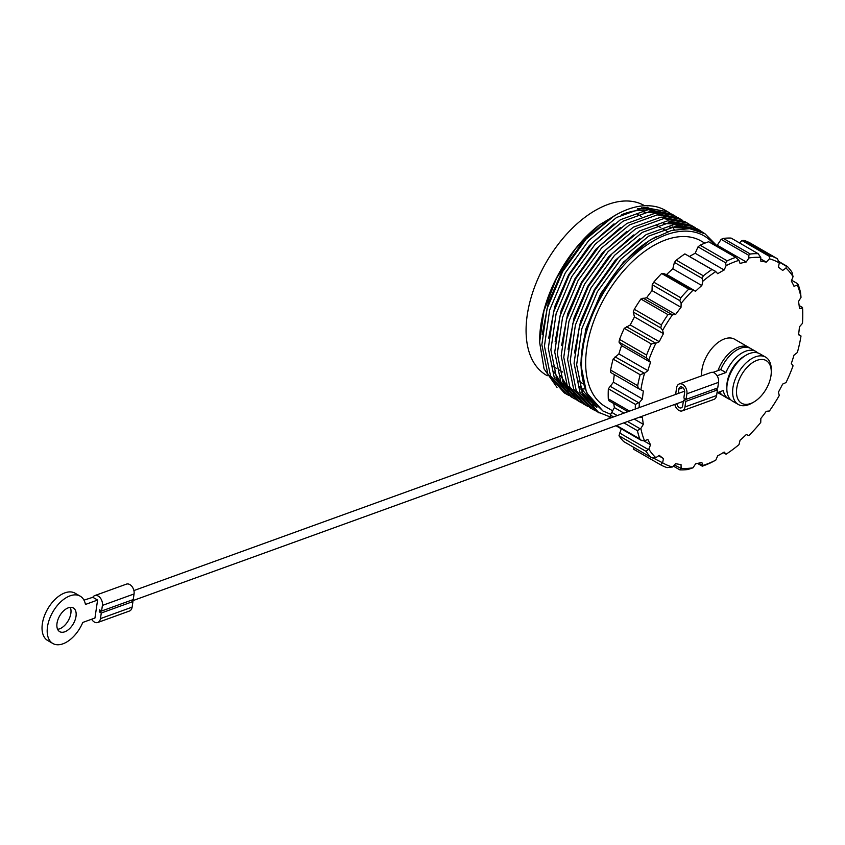 <?xml version="1.0" encoding="UTF-8"?>
<svg xmlns="http://www.w3.org/2000/svg" width="845" height="845" viewBox="0 0 845 845"><rect width="100%" height="100%" fill="white"/><g stroke="black" fill="none" stroke-linecap="round" stroke-linejoin="round"><path stroke-width="1.27" d="M714.543 245.145A101.58 58.643 120 0 0 653.301 240.909A101.58 58.643 120 0 0 582.279 377.219C573.913 332.972 609.752 262.89 652.192 238.977L671.543 230.463L689.615 228.657L705.005 233.769L716.539 245.377M637.5 214.313A87.003 50.225 -60 0 1 638.831 215.031L641.418 216.521M584.93 388.848A97.935 56.541 -60 0 1 580.79 389.07M547.264 375.708L546.366 375.191A97.935 56.541 -60 0 1 531.347 296.711A97.935 56.541 -60 0 1 595.324 210.416A97.935 56.541 -60 0 1 644.291 205.567L644.577 205.726M612.467 410.723L605.474 406.688A95.654 55.231 -60 0 1 590.813 330.036A95.654 55.231 -60 0 1 653.301 245.747A95.654 55.231 -60 0 1 701.128 241.005L704.867 243.159M722.443 395.249A27.325 15.78 -60 0 1 721.45 394.742A27.325 15.78 -60 0 1 718.609 392.217M718.007 370.575A27.325 15.78 -60 0 1 735.108 348.763A27.325 15.78 -60 0 1 748.776 347.411A27.325 15.78 -60 0 1 749.705 348.024M748.776 347.411L734.601 339.225A27.325 15.78 120 0 0 720.943 340.577A27.325 15.78 120 0 0 701.677 375.845M698.023 246.856L700.114 245.208L727.175 260.83L725.633 262.795L698.023 246.856L695.171 253.257A111.593 64.431 120 0 0 691.949 255.042A111.593 64.431 120 0 0 689.678 256.394M695.171 253.257L724.165 269.999A111.593 64.431 120 0 0 720.943 271.773A111.593 64.431 120 0 0 717.722 273.717L715.778 271.594A115.691 66.797 120 0 0 702.892 281.174L701.815 285.536A111.593 64.431 120 0 0 695.636 291.198L692.985 290.257A115.691 66.797 120 0 0 681.144 303.344L681.028 307.337A111.593 64.431 120 0 0 675.609 314.488L672.462 314.794A115.691 66.797 120 0 0 662.617 330.321L663.462 333.648A111.593 64.431 120 0 0 659.248 341.707L655.857 343.239A115.691 66.797 120 0 0 648.812 359.949L650.555 362.325A111.593 64.431 120 0 0 647.883 370.638L644.524 373.268A115.691 66.797 120 0 0 640.859 389.809L643.351 391.055A111.593 64.431 120 0 0 642.443 398.946L639.39 402.463A115.691 66.797 120 0 0 639.158 407.628M704.614 233.537L697.569 228.953L674.035 224.538L646.214 234.583L618.392 257.598L594.869 290.11L579.279 327.205L574.072 363.265L580.082 392.851L596.475 411.483L610.882 417.198M610.914 417.303A104.305 60.227 -60 0 1 608.252 416.722M700.146 230.442L676.613 226.027L648.791 236.072L620.969 259.088L597.447 291.599L581.856 328.684L576.649 364.755L582.659 394.34L599.052 412.973M669.831 213.024L665.522 210.458A104.305 60.227 120 0 0 656.48 206.793C643.605 203.856 629.44 206.919 614.009 215.993L586.187 238.998L562.664 271.509L547.074 308.605L541.856 344.675L547.877 374.25L564.27 392.883L568.812 395.428M667.93 211.852L644.408 207.437L616.586 217.482L588.764 240.487L565.231 272.998L549.651 310.094L544.433 346.165L550.454 375.74L566.847 394.372M676.275 216.742L671.796 214.081L648.273 209.666L620.452 219.711L592.63 242.726L569.097 275.227L553.517 312.323L548.299 348.393L554.32 377.979L570.713 396.611L575.255 399.146M674.373 215.57L650.851 211.155L623.029 221.2L595.207 244.205L571.674 276.716L556.094 313.812L550.877 349.883L556.897 379.458L573.29 398.09M682.718 220.471L678.239 217.799L654.717 213.384L626.895 223.429L599.073 246.444L575.54 278.945L559.96 316.041L554.742 352.111L560.763 381.697L577.156 400.329L581.698 402.875M680.816 219.288L657.294 214.873L629.472 224.918L601.64 247.923L578.117 280.434L562.538 317.53L557.32 353.601L563.34 383.186L579.733 401.819M689.15 224.189L684.682 221.517L661.16 217.102L633.338 227.147L605.506 250.162L581.983 282.674L566.404 319.759L561.186 355.829L567.206 385.415L583.599 404.047L588.141 406.593M687.26 223.006L663.737 218.591L635.915 228.636L608.083 251.652L584.56 284.152L568.97 321.248L563.763 357.319L569.784 386.904L586.177 405.537M695.593 227.907L691.125 225.235L667.603 220.82L639.771 230.865L611.949 253.88L588.426 286.392L572.836 323.487L567.629 359.547L573.649 389.133L590.032 407.765L594.584 410.311M693.703 226.724L670.169 222.309L642.348 232.354L614.526 255.37L591.004 287.881L575.413 324.966L570.206 361.037L576.227 390.622L592.609 409.255M695.541 229.713L693.28 227.442M692.15 226.439L690.376 225.045M697.959 230.442L695.435 228.192M694.241 227.273L692.393 226.006M699.597 231.044L696.819 228.763M702.29 232.248L698.836 229.724M582.279 377.219C583.779 386.112 586.705 393.58 591.035 399.622L602.971 411.019L610.692 414.282M653.185 458.001L662.617 462.817A115.691 66.797 120 0 0 672.462 466.979L667.085 467.623A118.427 68.371 -60 0 1 660.579 464.792L633.528 449.17L633.518 447.227M618.994 435.745A118.427 68.371 120 0 0 623.621 441.512L650.671 457.134A118.427 68.371 -60 0 1 646.045 451.367L618.994 435.745L621.244 428.806M613.544 416.902L610.365 415.064A118.427 68.371 120 0 0 611.041 417.81M610.365 415.064L614.368 407.586L623.969 413.131M613.755 403.519A111.593 64.431 120 0 0 614.368 407.586M627.919 411.705L608.97 400.762L608.294 398.829L629.567 411.103M635.271 409.043A118.427 68.371 -60 0 1 635.408 404.428L608.347 388.806A118.427 68.371 120 0 0 608.294 398.829M608.347 388.806L613.449 382.204L642.443 398.946M614.326 374.588A111.593 64.431 120 0 0 613.449 382.204M637.679 385.711L638.313 388.436L610.703 372.497L610.618 370.089L637.679 385.711A118.427 68.371 -60 0 1 640.161 374.715L613.111 359.093A118.427 68.371 120 0 0 610.618 370.089M613.111 359.093L618.899 353.907L647.883 370.638M619.005 342.098L619.533 339.415L646.583 355.037L646.615 358.037L619.005 342.098L621.571 345.594A111.593 64.431 120 0 0 618.899 353.907M646.583 355.037A118.427 68.371 -60 0 1 651.305 343.947L624.254 328.325A118.427 68.371 120 0 0 619.533 339.415M624.254 328.325L630.254 324.966L659.248 341.707M633.232 312.027L634.31 309.291L661.371 324.913L660.843 327.966L633.232 312.027L634.479 316.917A111.593 64.431 120 0 0 630.254 324.966M661.371 324.913A118.427 68.371 -60 0 1 667.941 314.625L640.88 299.014A118.427 68.371 120 0 0 634.31 309.291M640.88 299.014L646.615 297.757L675.609 314.488M652.213 284.723L653.766 282.156L680.816 297.778L679.824 300.662L652.213 284.723L652.034 290.606A111.593 64.431 120 0 0 646.615 297.757M680.816 297.778A118.427 68.371 -60 0 1 688.707 289.127L661.646 273.505A118.427 68.371 120 0 0 653.766 282.156M661.646 273.505L666.652 274.467L695.636 291.198M674.405 262.394L676.306 260.197L703.357 275.819L702.015 278.332L674.405 262.394L672.831 268.794A111.593 64.431 120 0 0 666.652 274.467M703.357 275.819A118.427 68.371 -60 0 1 711.923 269.513L684.872 253.901A118.427 68.371 120 0 0 676.306 260.197M684.872 253.901L715.778 271.594M727.175 260.83A118.427 68.371 -60 0 1 735.72 257.376L708.67 241.754A118.427 68.371 120 0 0 700.114 245.208M721.155 239.357L723.267 238.396L750.318 254.018L748.765 255.296L721.155 239.357L717.257 245.24A111.593 64.431 120 0 0 715.366 245.631M750.318 254.018A118.427 68.371 -60 0 1 758.166 253.701L731.105 238.079A118.427 68.371 120 0 0 723.267 238.396M741.921 240.519L743.875 240.318L770.936 255.94L769.531 256.457L741.921 240.519L739.586 242.969M770.936 255.94A118.427 68.371 -60 0 1 777.432 258.771L750.381 243.149A118.427 68.371 120 0 0 743.875 240.318M674.342 464.982L681.144 468.405A115.691 66.797 120 0 0 692.985 467.813L695.636 463.81A111.593 64.431 120 0 0 701.815 462.342L702.892 465.458A115.691 66.797 120 0 0 715.778 460.155L717.722 455.793A111.593 64.431 120 0 0 724.165 452.075L726.098 454.198A115.691 66.797 120 0 0 738.995 444.618L740.062 440.256A111.593 64.431 120 0 0 746.241 434.594L748.892 435.534A115.691 66.797 120 0 0 760.743 422.447L760.859 418.455A111.593 64.431 120 0 0 766.278 411.304L769.425 410.997A115.691 66.797 120 0 0 779.27 395.471L778.414 392.143A111.593 64.431 120 0 0 782.639 384.084L786.03 382.553A115.691 66.797 120 0 0 793.064 365.843L791.321 363.466A111.593 64.431 120 0 0 793.994 355.153L797.353 352.523A115.691 66.797 120 0 0 801.018 335.983L798.525 334.736A111.593 64.431 120 0 0 799.444 326.846L802.486 323.329A115.691 66.797 120 0 0 802.75 315.66A115.691 66.797 120 0 0 802.486 308.298L799.444 308.298A111.593 64.431 120 0 0 798.525 301.464L801.018 297.345A115.691 66.797 120 0 0 797.353 285.04L793.994 286.275A111.593 64.431 120 0 0 791.321 281.058L793.064 276.674A115.691 66.797 120 0 0 786.03 268.087L782.639 270.463A111.593 64.431 120 0 0 778.414 267.284L779.27 262.975A115.691 66.797 120 0 0 769.425 258.813L766.278 262.14A111.593 64.431 120 0 0 760.859 261.253L760.743 257.387A115.691 66.797 120 0 0 748.892 257.978L746.241 261.982A111.593 64.431 120 0 0 740.062 263.45L738.995 260.334A115.691 66.797 120 0 0 726.098 265.636L724.165 269.999M639.369 417.24A115.691 66.797 120 0 0 639.39 417.493L642.443 417.493A111.593 64.431 120 0 0 643.351 424.327L640.859 428.447A115.691 66.797 120 0 0 644.524 440.752L647.883 439.516A111.593 64.431 120 0 0 650.555 444.734L648.812 449.117A115.691 66.797 120 0 0 655.857 457.705L659.248 455.328A111.593 64.431 120 0 0 663.462 458.508L662.617 462.817M672.462 466.979L675.609 463.651A111.593 64.431 120 0 0 681.028 464.539L681.144 468.405M692.985 467.813L687.693 469.545A118.427 68.371 -60 0 1 679.855 469.862L673.307 466.081M680.774 468.7L679.855 469.862M662.121 463.155L660.579 464.792M650.671 457.134L652.889 458.032L655.857 457.705M619.596 432.967L648.199 449.477L648.812 449.117M648.199 449.477L646.045 451.367M616.575 425.5L639.802 438.914A118.427 68.371 -60 0 1 637.426 430.686L623.863 422.859M639.802 438.914L641.577 440.541L644.524 440.752M627.571 421.518L640.14 428.774L640.859 428.447M640.14 428.774L637.426 430.686M609.995 386.197L638.598 402.706L639.39 402.463M638.598 402.706L635.408 404.428M638.313 388.436L640.859 389.809M615.097 356.886L644.524 373.268M643.7 373.395L640.161 374.715M646.615 358.037L648.812 359.949M626.42 326.709L655.857 343.239M655.023 343.218L651.305 343.947M660.843 327.966L662.617 330.321M643.056 298.105L672.462 314.794M671.648 314.615L667.941 314.625M679.824 300.662L681.144 303.344M663.642 273.4L692.985 290.257M692.245 289.909L688.707 289.127M702.015 278.332L702.892 281.174M715.134 271.097L711.923 269.513M725.633 262.795L726.098 265.636M735.72 257.376L738.995 260.334M748.765 255.296L748.892 257.978M758.166 253.701L760.743 257.387M769.531 256.457L769.425 258.813M777.432 258.771L779.27 262.975M778.636 261.401L787.339 266.428A118.427 68.371 -60 0 1 791.966 272.196L793.064 276.674M787.339 266.428L786.241 266.175L786.03 268.087M797.353 285.04L797.553 283.656L798.208 284.649A118.427 68.371 -60 0 1 800.595 292.866L801.018 297.345M802.486 308.298L802.665 309.112A118.427 68.371 -60 0 1 802.75 313.432L802.75 315.66M798.567 334.462L801.018 335.983M723.214 452.656L726.098 454.198M715.778 460.155L710.846 462.733A118.427 68.371 -60 0 1 702.29 466.186L697.526 463.43M698.445 463.218L702.892 465.458M702.649 465.648L702.29 466.186M802.549 307.495L799.138 305.531M797.553 283.656L791.649 280.244M786.241 266.175L778.868 261.908M760.785 258.971L766.278 262.14M717.257 245.24L746.241 261.982M672.831 268.794L701.815 285.536M652.034 290.606L681.028 307.337M634.479 316.917L663.462 333.648M621.571 345.594L650.555 362.325M634.278 419.088L643.351 424.327M611.537 412.254L617.262 415.56M641.577 440.541L615.92 425.732M643.541 440.689L650.555 444.734M658.656 455.74L663.462 458.508M539.606 342.193L539.606 341.137A101.58 58.643 -60 0 1 599.116 225.076L575.603 248.588L556.496 278.29L543.948 310.886L539.606 342.193L544.074 368.916L557.013 387.39M617.22 214.176L599.116 225.076M654.6 209.402L641.693 207.807M621.614 214.704A97.935 56.541 -60 0 1 644.059 210.299M650.798 211.155A97.935 56.541 -60 0 1 651.727 211.377A97.935 56.541 -60 0 0 651.675 211.366M653.798 211.958A97.935 56.541 -60 0 1 657.072 213.183M672.62 226.893A97.935 56.541 -60 0 1 674.268 229.777M652.16 211.873A97.935 56.541 -60 0 1 653.586 213.521M607.618 220.112L582.892 241.913L562.105 271.192L548.331 302.795L542.247 334.366M667.603 215.866L665.374 214.693M661.487 213.13L649.372 211.334M614.061 223.83L589.335 245.631L568.548 274.91L554.774 306.513L548.69 338.084M555.915 377.208L563.974 387.549M567.407 390.316L571.051 392.598L567.206 390.031M684.049 228.488L683.077 227.263M682.728 226.851L681.746 225.742M680.056 224.052L677.774 222.098M675.757 220.651L674.046 219.584M620.494 227.548L595.778 249.349L574.991 278.628L561.217 310.242L555.133 341.803M562.358 380.926L570.417 391.267M573.85 394.034L576.596 395.798M686.489 227.77L684.218 225.816M682.2 224.369L680.922 223.566M626.937 231.266L602.221 253.067L581.434 282.346L567.66 313.96L561.576 345.52M689.457 228.646L687.365 227.284M686.922 227.02L684.703 225.847M680.816 224.284L668.691 222.499M633.38 234.984L608.654 256.785L587.866 286.064L574.104 317.678L568.02 349.238M688.897 228.594L675.134 226.217M639.823 238.712L615.097 260.503L594.31 289.782L580.547 321.396L574.463 352.957M581.677 392.091L596.813 407.47L579.744 386.587M656.776 236.41L650.28 239.906L623.441 262.119L600.753 293.511L585.722 329.307L580.716 364.132L586.536 392.682L602.971 411.029M673.697 223.893L673.18 223.122M671.268 220.556L670.381 219.51M662.976 213.215L658.646 210.954M654.136 209.391L637.648 208.62M668.49 216.373L665.089 214.672M660.579 213.109L644.091 212.338M553.971 371.715L563.425 386.672M684.534 228.477L683.616 227.358M683.267 226.956L682.147 225.742M680.552 224.2L678.049 222.14M675.863 220.651L674.933 220.091M560.415 375.433L569.868 390.39M573.649 393.749L577.484 396.316M689.626 228.668L684.418 225.826M679.908 224.263L663.409 223.502M590.37 403.752L593.222 405.22M593.686 405.442L596.718 406.614M688.231 228.551L669.853 227.22M752.335 362.79A24.6 14.196 120 0 0 736.502 392.83A24.6 14.196 120 0 0 753.877 401.998A24.6 14.196 120 0 0 755.419 401.026A24.6 14.196 120 0 0 771.274 371.874A24.6 14.196 120 0 0 752.335 362.79M753.877 401.998L751.944 403.107A27.325 15.78 -60 0 1 738.276 404.459A27.325 15.78 -60 0 1 733.777 383.662A27.325 15.78 -60 0 1 750.233 359.558A27.325 15.78 -60 0 1 765.612 357.129A27.325 15.78 -60 0 1 771.274 369.635L771.274 371.874M726.827 388.605L726.827 386.376A24.6 14.196 -60 0 1 742.681 357.213A24.6 14.196 -60 0 1 744.213 356.252L746.146 355.132A27.325 15.78 120 0 0 744.434 356.21A27.325 15.78 120 0 0 726.827 388.605A27.325 15.78 120 0 0 732.478 401.121L738.276 404.459M765.612 357.129L759.813 353.78A27.325 15.78 120 0 0 746.146 355.132M68.287 607.83A13.668 7.89 -60 0 1 73.346 607.988A13.668 7.89 -60 0 1 75.057 620.082A13.668 7.89 -60 0 1 64.738 631.806A13.668 7.89 -60 0 1 59.678 631.648A13.668 7.89 -60 0 1 57.967 619.554A13.668 7.89 -60 0 1 68.287 607.83M70.262 607.375A13.668 7.89 -60 0 1 68.878 619.501A13.668 7.89 -60 0 1 59.583 628.838A13.668 7.89 -60 0 1 57.608 629.293M62.974 643.805A27.325 15.78 -60 0 1 52.844 643.489A27.325 15.78 -60 0 1 49.411 619.29A27.325 15.78 -60 0 1 70.05 595.841A27.325 15.78 -60 0 1 80.18 596.147A27.325 15.78 -60 0 1 85.451 604.45L97.597 600.045L94.946 618.033L82.789 622.438A27.325 15.78 -60 0 1 62.974 643.805M52.844 643.489L47.69 640.51A27.325 15.78 -60 0 1 44.257 616.311A27.325 15.78 -60 0 1 64.896 592.863A27.325 15.78 -60 0 1 75.025 593.179L80.18 596.147M676.887 403.656A4.098 2.757 -109.9 0 0 679.264 407.607A4.098 2.757 -109.9 0 0 681.197 407.86A4.098 2.757 -109.9 0 0 682.697 405.674L683.415 400.826A4.552 3.063 -109.9 0 0 683.742 400.213L686.055 399.379M686.077 399.389L686.9 393.791A7.288 4.912 -109.9 0 0 682.686 384.422A7.288 4.912 -109.9 0 0 679.264 383.957L710.93 372.497A7.288 4.912 -109.9 0 1 714.352 372.951A7.288 4.912 70.1 0 1 718.567 382.331L717.732 387.918L686.077 399.389L684.038 398.206A4.552 3.063 -109.9 0 0 683.932 397.34L684.64 392.492A4.098 2.757 -109.9 0 0 683.478 388.299A4.098 2.757 -109.9 0 0 680.352 386.957A4.098 2.757 -109.9 0 0 678.852 389.144L678.208 393.495M100.449 618.614A7.288 4.912 70.1 0 1 97.777 622.49L129.443 611.03A7.288 4.912 -109.9 0 0 132.116 607.143L100.449 618.614L101.284 613.016L99.245 611.843A4.552 3.063 -109.9 0 0 99.541 609.847L101.58 611.019L133.235 599.559L134.059 593.961A7.288 4.912 -109.9 0 0 129.855 584.592A7.288 4.912 -109.9 0 0 126.433 584.127L94.767 595.598A7.288 4.912 -109.9 0 0 92.823 597.288L97.597 600.045M99.245 611.843L101.558 611.009M745.744 351.182A27.325 15.78 120 0 0 725.918 372.55L720.764 369.582A27.325 15.78 120 0 1 740.59 348.214A27.325 15.78 120 0 1 750.709 348.52L755.863 351.499A27.325 15.78 120 0 0 745.744 351.182M757.69 352.893A27.325 15.78 120 0 0 755.863 351.499M674.806 404.417A7.288 4.912 -109.9 0 0 678.852 410.395A7.288 4.912 -109.9 0 0 682.274 410.86A7.288 4.912 -109.9 0 0 684.946 406.984L716.613 395.513L717.437 389.915L715.43 388.753M717.437 389.915L685.781 401.386L683.742 400.213M717.099 375.75L725.918 372.55M730.65 399.727A27.325 15.78 120 0 1 728.538 398.84A27.325 15.78 120 0 1 723.257 390.538L717.014 392.798M719.602 391.869A27.325 15.78 120 0 0 723.383 395.861L728.538 398.84M679.264 383.957A7.288 4.912 -109.9 0 0 676.591 387.844L675.62 394.435M684.946 406.984L685.781 401.386M712.969 372.402L720.764 369.582M716.613 395.513A7.288 4.912 70.1 0 1 713.94 399.389L682.274 410.86M101.284 613.016L132.94 601.555L130.933 600.394M101.58 611.019L102.403 605.421A7.288 4.912 70.1 0 0 98.189 596.052A7.288 4.912 -109.9 0 0 94.767 595.598M97.777 622.49A7.288 4.912 70.1 0 1 94.355 622.036A7.288 4.912 70.1 0 1 91.619 619.237M132.116 607.143L132.94 601.555M92.823 597.288L83.961 600.151M682.897 387.675L678.852 389.144M718.567 382.331L686.9 393.791M102.403 605.421L134.059 593.961M667.656 231.678L663.314 229.175M660.737 227.685L656.882 225.446M721.45 394.742L717.669 392.566M657.452 213.162L655.709 212.158M654.822 211.641L653.586 210.933M651.009 209.444L649.266 208.43M648.749 208.134L647.143 207.215M583.335 383.905L578.339 381.021M562.876 372.096L559.01 369.867M556.432 368.378L552.567 366.149M131.936 600.975L683.341 401.322M133.901 590.57L684.651 391.161"/></g></svg>
